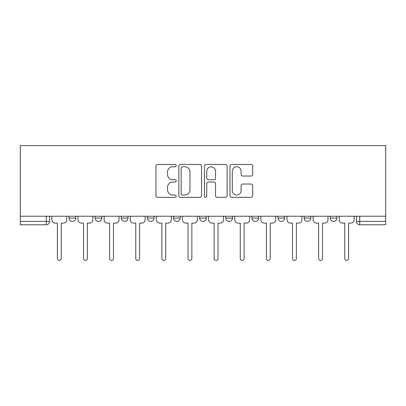 <?xml version="1.0" encoding="UTF-8"?>
<svg xmlns="http://www.w3.org/2000/svg" width="406" height="406" viewBox="0 0 406 406"><rect width="100%" height="100%" fill="white"/><g stroke="black" fill="none" stroke-linecap="round" stroke-linejoin="round"><path stroke-width="0.61" d="M176.209 165.607A1.152 1.152 0 0 0 175.057 164.455L157.594 164.455A1.644 1.644 0 0 0 155.95 166.1L155.95 195.687A1.644 1.644 0 0 0 157.594 197.331L175.057 197.331A1.152 1.152 0 0 0 176.209 196.184A1.152 1.152 0 0 0 175.057 195.032L172.799 195.032A5.258 5.258 0 0 1 167.536 189.769L167.536 187.308A5.258 5.258 0 0 1 172.799 182.045L175.057 182.045A1.152 1.152 0 0 0 176.209 180.893A1.152 1.152 0 0 0 175.057 179.746L172.799 179.746A5.258 5.258 0 0 1 167.536 174.484L167.536 172.017A5.258 5.258 0 0 1 172.799 166.759L175.057 166.759A1.152 1.152 0 0 0 176.209 165.607M278.024 216.231L278.024 218.073L284.723 218.073A3.349 3.349 0 0 1 281.373 221.422A3.349 3.349 0 0 1 278.024 218.073L278.024 216.231M225.777 216.231L225.777 218.073L232.476 218.073A3.349 3.349 0 0 1 229.126 221.422A3.349 3.349 0 0 1 225.777 218.073L225.777 216.231M199.65 216.231L199.65 218.073L206.349 218.073A3.349 3.349 0 0 1 203 221.422A3.349 3.349 0 0 1 199.65 218.073L199.65 216.231M147.403 216.231L147.403 218.073L154.102 218.073A3.349 3.349 0 0 1 150.753 221.422A3.349 3.349 0 0 1 147.403 218.073L147.403 216.231M251.04 176.047A1.644 1.644 0 0 0 252.684 174.402L252.684 166.1A1.644 1.644 0 0 0 251.04 164.455L231.643 164.455A1.644 1.644 0 0 0 229.999 166.1L229.999 195.687A1.644 1.644 0 0 0 231.643 197.331L251.04 197.331A1.644 1.644 0 0 0 252.684 195.687L252.684 185.664A1.644 1.644 0 0 0 251.04 184.019L242.737 184.019A1.644 1.644 0 0 0 241.093 185.664L241.093 190.632A4.395 4.395 0 0 1 236.698 195.032A4.395 4.395 0 0 1 232.298 190.632L232.298 171.154A4.395 4.395 0 0 1 236.698 166.759A4.395 4.395 0 0 1 241.093 171.154L241.093 174.402A1.644 1.644 0 0 0 242.737 176.047L251.04 176.047M385.7 216.231L20.3 216.231L20.3 145.561L385.7 145.561L385.7 224.772L359.741 224.772A3.349 3.349 0 0 1 356.392 221.422L385.7 221.422M201.564 166.1A1.644 1.644 0 0 0 199.919 164.455L180.523 164.455A1.644 1.644 0 0 0 178.879 166.1L178.879 195.687A1.644 1.644 0 0 0 180.523 197.331L199.919 197.331A1.644 1.644 0 0 0 201.564 195.687L201.564 166.1M206.081 164.455L225.477 164.455A1.644 1.644 0 0 1 227.121 166.1L227.121 195.687A1.644 1.644 0 0 1 225.477 197.331L217.18 197.331A1.644 1.644 0 0 1 215.535 195.687L215.535 183.69A1.644 1.644 0 0 0 213.891 182.045L208.385 182.045A1.644 1.644 0 0 0 206.74 183.69L206.74 196.184A1.152 1.152 0 0 1 205.588 197.331A1.152 1.152 0 0 1 204.436 196.184L204.436 166.1A1.644 1.644 0 0 1 206.081 164.455M356.392 216.231L356.392 221.422L356.392 216.231M49.608 216.231L49.608 221.422L49.608 216.231M46.259 216.231L46.259 224.772L20.3 224.772L20.3 221.422L49.608 221.422A3.349 3.349 0 0 1 46.259 224.772A3.349 3.349 0 0 0 49.608 221.422M20.3 216.231L20.3 221.422M336.97 216.231L336.97 218.073A3.349 3.349 0 0 1 333.62 221.422A3.349 3.349 0 0 1 330.271 218.073L336.97 218.073M330.271 216.231L330.271 218.073M310.844 216.231L310.844 218.073A3.349 3.349 0 0 1 307.494 221.422A3.349 3.349 0 0 1 304.145 218.073L310.844 218.073L310.844 216.231M304.145 216.231L304.145 218.073M284.723 216.231L284.723 218.073M258.597 216.231L258.597 218.073A3.349 3.349 0 0 1 255.247 221.422A3.349 3.349 0 0 1 251.898 218.073L258.597 218.073L258.597 216.231M251.898 216.231L251.898 218.073M232.476 216.231L232.476 218.073L232.476 216.231M206.349 218.073L206.349 216.231L206.349 218.073A3.349 3.349 0 0 1 203 221.422M180.223 216.231L180.223 218.073A3.349 3.349 0 0 1 176.874 221.422A3.349 3.349 0 0 1 173.524 218.073A3.349 3.349 0 0 0 176.874 221.422A3.349 3.349 0 0 0 180.223 218.073L180.223 216.231M173.524 216.231L173.524 218.073L180.223 218.073M154.102 216.231L154.102 218.073M127.976 216.231L127.976 218.073A3.349 3.349 0 0 1 124.627 221.422A3.349 3.349 0 0 1 121.277 218.073A3.349 3.349 0 0 0 124.627 221.422A3.349 3.349 0 0 0 127.976 218.073L121.277 218.073L121.277 216.231M95.156 216.231L95.156 218.073L101.855 218.073L101.855 216.231L101.855 218.073A3.349 3.349 0 0 1 98.506 221.422A3.349 3.349 0 0 1 95.156 218.073A3.349 3.349 0 0 0 98.506 221.422M69.03 216.231L69.03 218.073L75.729 218.073L75.729 216.231L75.729 218.073A3.349 3.349 0 0 1 72.38 221.422A3.349 3.349 0 0 1 69.03 218.073A3.349 3.349 0 0 0 72.38 221.422M182.33 166.759A1.152 1.152 0 0 0 181.177 167.911L181.177 193.88A1.152 1.152 0 0 0 182.33 195.032L184.715 195.032A5.258 5.258 0 0 0 189.972 189.769L189.972 172.017A5.258 5.258 0 0 0 184.715 166.759L182.33 166.759M215.535 171.241A4.395 4.395 0 0 0 211.135 166.841A4.395 4.395 0 0 0 206.74 171.241L206.74 178.102A1.644 1.644 0 0 0 208.385 179.746L213.891 179.746A1.644 1.644 0 0 0 215.535 178.102L215.535 171.241M51.866 216.231L51.866 219.747A3.349 3.349 0 0 0 55.216 223.097L57.393 223.097L57.393 258.515A1.923 1.923 0 0 0 59.317 260.439A1.923 1.923 0 0 0 61.245 258.515L61.245 223.097L63.422 223.097A3.349 3.349 0 0 0 66.772 219.747L66.772 216.231M77.993 216.231L77.993 219.747A3.349 3.349 0 0 0 81.337 223.097L83.514 223.097L83.514 258.515A1.923 1.923 0 0 0 85.443 260.439A1.923 1.923 0 0 0 87.366 258.515L87.366 223.097L89.543 223.097A3.349 3.349 0 0 0 92.893 219.747L92.893 216.231M104.114 216.231L104.114 219.747A3.349 3.349 0 0 0 107.463 223.097L109.64 223.097L109.64 258.515A1.923 1.923 0 0 0 111.569 260.439A1.923 1.923 0 0 0 113.492 258.515L113.492 223.097L115.669 223.097A3.349 3.349 0 0 0 119.019 219.747L119.019 216.231M130.24 216.231L130.24 219.747A3.349 3.349 0 0 0 133.589 223.097L135.766 223.097L135.766 258.515A1.923 1.923 0 0 0 137.69 260.439A1.923 1.923 0 0 0 139.618 258.515L139.618 223.097L141.795 223.097A3.349 3.349 0 0 0 145.14 219.747L145.14 216.231M156.361 216.231L156.361 219.747A3.349 3.349 0 0 0 159.71 223.097L161.887 223.097L161.887 258.515A1.923 1.923 0 0 0 163.816 260.439A1.923 1.923 0 0 0 165.739 258.515L165.739 223.097L167.917 223.097A3.349 3.349 0 0 0 171.266 219.747L171.266 216.231M182.487 216.231L182.487 219.747A3.349 3.349 0 0 0 185.836 223.097L188.014 223.097L188.014 258.515A1.923 1.923 0 0 0 189.937 260.439A1.923 1.923 0 0 0 191.865 258.515L191.865 223.097L194.043 223.097A3.349 3.349 0 0 0 197.392 219.747L197.392 216.231M208.608 216.231L208.608 219.747A3.349 3.349 0 0 0 211.957 223.097L214.135 223.097L214.135 258.515A1.923 1.923 0 0 0 216.063 260.439A1.923 1.923 0 0 0 217.986 258.515L217.986 223.097L220.164 223.097A3.349 3.349 0 0 0 223.513 219.747L223.513 216.231M234.734 216.231L234.734 219.747A3.349 3.349 0 0 0 238.083 223.097L240.261 223.097L240.261 258.515A1.923 1.923 0 0 0 242.184 260.439A1.923 1.923 0 0 0 244.113 258.515L244.113 223.097L246.29 223.097A3.349 3.349 0 0 0 249.639 219.747L249.639 216.231M260.86 216.231L260.86 219.747A3.349 3.349 0 0 0 264.204 223.097L266.382 223.097L266.382 258.515A1.923 1.923 0 0 0 268.31 260.439A1.923 1.923 0 0 0 270.234 258.515L270.234 223.097L272.411 223.097A3.349 3.349 0 0 0 275.76 219.747L275.76 216.231M286.981 216.231L286.981 219.747A3.349 3.349 0 0 0 290.331 223.097L292.508 223.097L292.508 258.515A1.923 1.923 0 0 0 294.431 260.439A1.923 1.923 0 0 0 296.36 258.515L296.36 223.097L298.537 223.097A3.349 3.349 0 0 0 301.886 219.747L301.886 216.231M313.107 216.231L313.107 219.747A3.349 3.349 0 0 0 316.457 223.097L318.634 223.097L318.634 258.515A1.923 1.923 0 0 0 320.557 260.439A1.923 1.923 0 0 0 322.486 258.515L322.486 223.097L324.663 223.097A3.349 3.349 0 0 0 328.007 219.747L328.007 216.231M339.228 216.231L339.228 219.747A3.349 3.349 0 0 0 342.578 223.097L344.755 223.097L344.755 258.515A1.923 1.923 0 0 0 346.683 260.439A1.923 1.923 0 0 0 348.607 258.515L348.607 223.097L350.784 223.097A3.349 3.349 0 0 0 354.133 219.747L354.133 216.231M359.741 216.231L359.741 224.772"/></g></svg>
